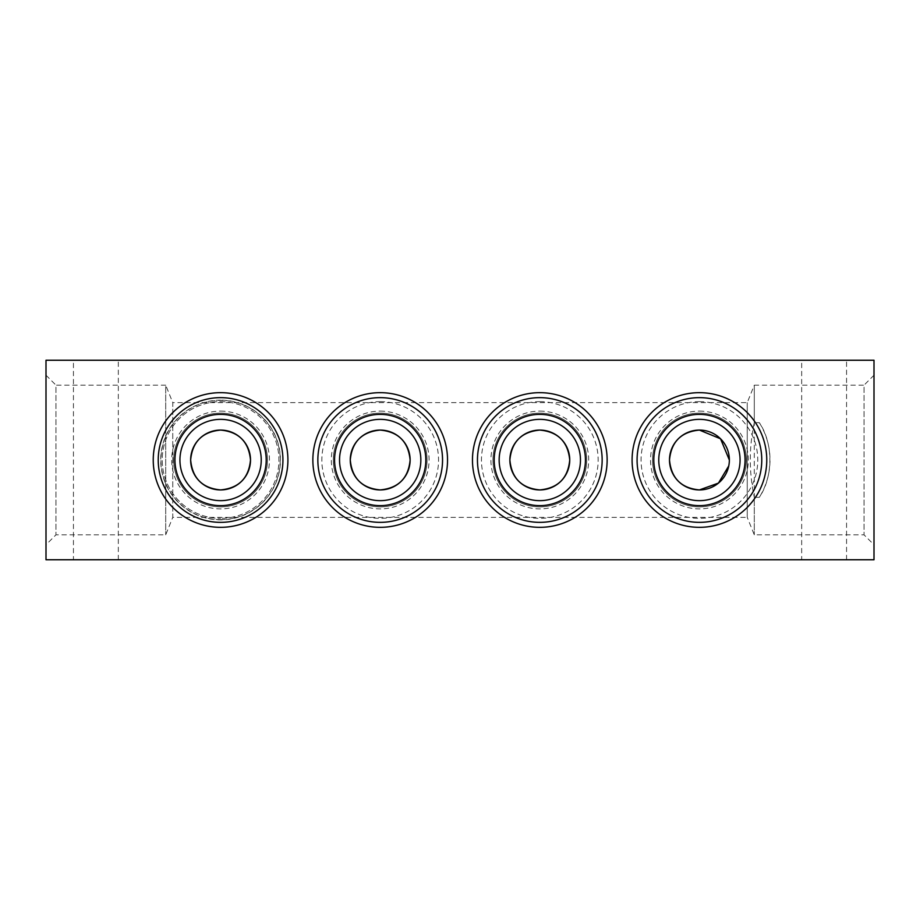 <?xml version="1.0" encoding="UTF-8"?>
<svg xmlns="http://www.w3.org/2000/svg" width="920" height="920" viewBox="0 0 920 920"><rect width="100%" height="100%" fill="white"/><g stroke="black" fill="none" stroke-linecap="round" stroke-linejoin="round"><path stroke-width="0.69" stroke-dasharray="4.6 3.45" d="M220.581 392.667A67.332 67.332 0 0 1 287.914 460A67.332 67.332 0 0 1 220.581 527.332A67.332 67.332 0 0 1 153.237 460A67.332 67.332 0 0 1 220.581 392.667M220.581 413.114A46.886 46.886 0 0 1 267.467 460A46.886 46.886 0 0 1 220.581 506.885A46.886 46.886 0 0 1 173.696 460A46.886 46.886 0 0 1 220.581 413.114A46.886 46.886 0 0 1 267.467 460A46.886 46.886 0 0 1 220.581 506.885A46.886 46.886 0 0 1 173.696 460A46.886 46.886 0 0 1 220.581 413.114M220.581 411.113A48.886 48.886 0 0 1 269.457 460A48.886 48.886 0 0 1 220.581 508.886A48.886 48.886 0 0 1 171.695 460A48.886 48.886 0 0 1 220.581 411.113M220.581 401.637A58.362 58.362 0 0 1 278.933 460A58.362 58.362 0 0 1 220.581 518.362A58.362 58.362 0 0 0 278.933 460A58.362 58.362 0 0 0 220.581 401.637A58.362 58.362 0 0 0 162.219 460A58.362 58.362 0 0 0 220.581 518.362A58.362 58.362 0 0 1 162.219 460A58.362 58.362 0 0 1 220.581 401.637M220.581 419.347A40.652 40.652 0 0 0 179.929 460A40.652 40.652 0 0 0 220.581 500.652A40.652 40.652 0 0 0 261.234 460A40.652 40.652 0 0 0 220.581 419.347M801.676 559.762L846.561 559.762L801.676 559.762L801.676 360.237L846.561 360.237L801.676 360.237M846.561 559.762L846.561 360.237M874 375.21L864.029 385.181L864.029 534.819L864.029 385.181L754.285 385.181L754.285 534.819L754.285 497.329L759.322 497.329C773.329 476.951 773.398 443.187 759.322 422.671L754.285 422.671L754.285 385.181L747.235 402.638L172.764 402.638L172.764 517.362L747.235 517.362L747.235 402.638L747.235 517.362L754.285 534.819L864.029 534.819L874 544.789L874 375.21L874 544.789M73.439 559.762L118.323 559.762L73.439 559.762L73.439 360.237L118.323 360.237L73.439 360.237M118.323 559.762L118.323 360.237M46 375.21L55.97 385.181L55.97 534.819L55.97 385.181L165.715 385.181L165.715 534.819L165.715 385.181L172.764 402.638L172.764 517.362L165.715 534.819L55.97 534.819L46 544.789L46 375.21L46 544.789M220.581 400.142A59.857 59.857 0 0 0 160.724 460A59.857 59.857 0 0 0 220.581 519.857A59.857 59.857 0 0 0 280.439 460A59.857 59.857 0 0 0 220.581 400.142M220.581 519.639A59.639 59.639 0 0 1 160.942 460A59.639 59.639 0 0 1 220.581 400.361A59.639 59.639 0 0 1 280.22 460A59.639 59.639 0 0 1 220.581 519.639M380.19 419.347A40.652 40.652 0 0 0 339.537 460A40.652 40.652 0 0 0 380.19 500.652A40.652 40.652 0 0 0 420.842 460A40.652 40.652 0 0 0 380.19 419.347M380.19 392.667A67.332 67.332 0 0 1 447.534 460A67.332 67.332 0 0 1 380.19 527.332A67.332 67.332 0 0 1 312.858 460A67.332 67.332 0 0 1 380.19 392.667M380.19 413.114A46.886 46.886 0 0 1 427.075 460A46.886 46.886 0 0 1 380.19 506.885A46.886 46.886 0 0 1 333.304 460A46.886 46.886 0 0 1 380.19 413.114A46.886 46.886 0 0 1 427.075 460A46.886 46.886 0 0 1 380.19 506.885A46.886 46.886 0 0 1 333.304 460A46.886 46.886 0 0 1 380.19 413.114M380.19 411.113A48.886 48.886 0 0 1 429.077 460A48.886 48.886 0 0 1 380.19 508.886A48.886 48.886 0 0 1 331.315 460A48.886 48.886 0 0 1 380.19 411.113M380.19 401.637A58.362 58.362 0 0 1 438.553 460A58.362 58.362 0 0 1 380.19 518.362A58.362 58.362 0 0 1 321.839 460A58.362 58.362 0 0 1 380.19 401.637M539.81 419.347A40.652 40.652 0 0 0 499.157 460A40.652 40.652 0 0 0 539.81 500.652A40.652 40.652 0 0 0 580.462 460A40.652 40.652 0 0 0 539.81 419.347M539.81 392.667A67.332 67.332 0 0 1 607.143 460A67.332 67.332 0 0 1 539.81 527.332A67.332 67.332 0 0 1 472.466 460A67.332 67.332 0 0 1 539.81 392.667M539.81 413.114A46.886 46.886 0 0 1 586.695 460A46.886 46.886 0 0 1 539.81 506.885A46.886 46.886 0 0 1 492.924 460A46.886 46.886 0 0 1 539.81 413.114A46.886 46.886 0 0 1 586.695 460A46.886 46.886 0 0 1 539.81 506.885A46.886 46.886 0 0 1 492.924 460A46.886 46.886 0 0 1 539.81 413.114M539.81 411.113A48.886 48.886 0 0 1 588.685 460A48.886 48.886 0 0 1 539.81 508.886A48.886 48.886 0 0 1 490.923 460A48.886 48.886 0 0 1 539.81 411.113M539.81 401.637A58.362 58.362 0 0 1 598.161 460A58.362 58.362 0 0 1 539.81 518.362A58.362 58.362 0 0 1 481.447 460A58.362 58.362 0 0 1 539.81 401.637M754.285 422.671C748.983 447.304 748.983 472.19 754.285 497.329M699.418 419.347A40.652 40.652 0 0 0 658.766 460A40.652 40.652 0 0 0 699.418 500.652A40.652 40.652 0 0 0 740.071 460A40.652 40.652 0 0 0 699.418 419.347M699.418 392.667A67.332 67.332 0 0 1 766.762 460A67.332 67.332 0 0 1 699.418 527.332A67.332 67.332 0 0 1 632.086 460A67.332 67.332 0 0 1 699.418 392.667M699.418 413.114A46.886 46.886 0 0 1 746.304 460A46.886 46.886 0 0 1 699.418 506.885A46.886 46.886 0 0 1 652.533 460A46.886 46.886 0 0 1 699.418 413.114A46.886 46.886 0 0 1 746.304 460A46.886 46.886 0 0 1 699.418 506.885A46.886 46.886 0 0 1 652.533 460A46.886 46.886 0 0 1 699.418 413.114M699.418 411.113A48.886 48.886 0 0 1 748.305 460A48.886 48.886 0 0 1 699.418 508.886A48.886 48.886 0 0 1 650.543 460A48.886 48.886 0 0 1 699.418 411.113M699.418 401.637A58.362 58.362 0 0 1 757.781 460A58.362 58.362 0 0 1 699.418 518.362A58.362 58.362 0 0 1 641.067 460A58.362 58.362 0 0 1 699.418 401.637M874 360.237L46 360.237L46 559.762L874 559.762L874 360.237M728.755 465.934L729.353 460.023M759.322 422.671A70.575 70.575 0 0 1 759.322 497.329"/><path stroke-width="1.38" d="M220.581 505.643A45.643 45.643 0 0 1 174.938 460A45.643 45.643 0 0 1 220.581 414.356A45.643 45.643 0 0 1 266.214 460A45.643 45.643 0 0 1 220.581 505.643M220.581 500.652A40.652 40.652 0 0 1 179.929 460A40.652 40.652 0 0 1 220.581 419.347A40.652 40.652 0 0 1 261.234 460A40.652 40.652 0 0 1 220.581 500.652M220.581 397.647A62.353 62.353 0 0 1 282.923 460A62.353 62.353 0 0 1 220.581 522.353A62.353 62.353 0 0 1 158.228 460A62.353 62.353 0 0 1 220.581 397.647M220.581 392.667A67.332 67.332 0 0 1 287.914 460A67.332 67.332 0 0 1 220.581 527.332A67.332 67.332 0 0 1 153.237 460A67.332 67.332 0 0 1 220.581 392.667M729.353 460.023L720.544 438.794L699.418 430.077A29.923 29.923 0 0 0 669.495 460A29.923 29.923 0 0 0 699.418 489.923L718.439 483.103L728.755 465.934M699.418 430.077C681.214 431.813 671.244 441.772 669.495 459.966C671.232 478.216 681.202 488.209 699.418 489.923A29.923 29.923 0 0 0 729.353 460A29.923 29.923 0 0 0 699.418 430.077M539.81 430.077A29.923 29.923 0 0 0 509.875 460A29.923 29.923 0 0 0 539.81 489.923C558.014 488.186 567.985 478.216 569.733 460.023C567.95 441.749 557.98 431.767 539.81 430.077C521.606 431.813 511.623 441.772 509.875 459.966C511.612 478.216 521.594 488.209 539.81 489.923A29.923 29.923 0 0 0 569.733 460A29.923 29.923 0 0 0 539.81 430.077M380.19 430.077A29.923 29.923 0 0 0 350.267 460A29.923 29.923 0 0 0 380.19 489.923C398.394 488.186 408.376 478.216 410.124 460.023C408.342 441.749 398.36 431.767 380.19 430.077C361.985 431.813 352.015 441.772 350.267 459.966C352.003 478.216 361.974 488.209 380.19 489.923A29.923 29.923 0 0 0 410.124 460A29.923 29.923 0 0 0 380.19 430.077M220.581 430.077A29.923 29.923 0 0 0 190.647 460A29.923 29.923 0 0 0 220.581 489.923C238.786 488.186 248.756 478.216 250.505 460.023C248.722 441.749 238.751 431.767 220.581 430.077C202.377 431.813 192.395 441.772 190.647 459.966C192.383 478.216 202.365 488.209 220.581 489.923A29.923 29.923 0 0 0 250.505 460A29.923 29.923 0 0 0 220.581 430.077M380.19 505.643A45.643 45.643 0 0 1 334.558 460A45.643 45.643 0 0 1 380.19 414.356A45.643 45.643 0 0 1 425.834 460A45.643 45.643 0 0 1 380.19 505.643M380.19 500.652A40.652 40.652 0 0 1 339.537 460A40.652 40.652 0 0 1 380.19 419.347A40.652 40.652 0 0 1 420.842 460A40.652 40.652 0 0 1 380.19 500.652M380.19 397.647A62.353 62.353 0 0 1 442.543 460A62.353 62.353 0 0 1 380.19 522.353A62.353 62.353 0 0 1 317.848 460A62.353 62.353 0 0 1 380.19 397.647M380.19 392.667A67.332 67.332 0 0 1 447.534 460A67.332 67.332 0 0 1 380.19 527.332A67.332 67.332 0 0 1 312.858 460A67.332 67.332 0 0 1 380.19 392.667M539.81 505.643A45.643 45.643 0 0 1 494.166 460A45.643 45.643 0 0 1 539.81 414.356A45.643 45.643 0 0 1 585.442 460A45.643 45.643 0 0 1 539.81 505.643M539.81 500.652A40.652 40.652 0 0 1 499.157 460A40.652 40.652 0 0 1 539.81 419.347A40.652 40.652 0 0 1 580.462 460A40.652 40.652 0 0 1 539.81 500.652M539.81 397.647A62.353 62.353 0 0 1 602.151 460A62.353 62.353 0 0 1 539.81 522.353A62.353 62.353 0 0 1 477.457 460A62.353 62.353 0 0 1 539.81 397.647M539.81 392.667A67.332 67.332 0 0 1 607.143 460A67.332 67.332 0 0 1 539.81 527.332A67.332 67.332 0 0 1 472.466 460A67.332 67.332 0 0 1 539.81 392.667M699.418 505.643A45.643 45.643 0 0 1 653.786 460A45.643 45.643 0 0 1 699.418 414.356A45.643 45.643 0 0 1 745.062 460A45.643 45.643 0 0 1 699.418 505.643M699.418 500.652A40.652 40.652 0 0 1 658.766 460A40.652 40.652 0 0 1 699.418 419.347A40.652 40.652 0 0 1 740.071 460A40.652 40.652 0 0 1 699.418 500.652M699.418 397.647A62.353 62.353 0 0 1 761.771 460A62.353 62.353 0 0 1 699.418 522.353A62.353 62.353 0 0 1 637.077 460A62.353 62.353 0 0 1 699.418 397.647M699.418 392.667A67.332 67.332 0 0 1 766.762 460A67.332 67.332 0 0 1 699.418 527.332A67.332 67.332 0 0 1 632.086 460A67.332 67.332 0 0 1 699.418 392.667M46 360.237L46 559.762L874 559.762L874 360.237L46 360.237"/></g></svg>
